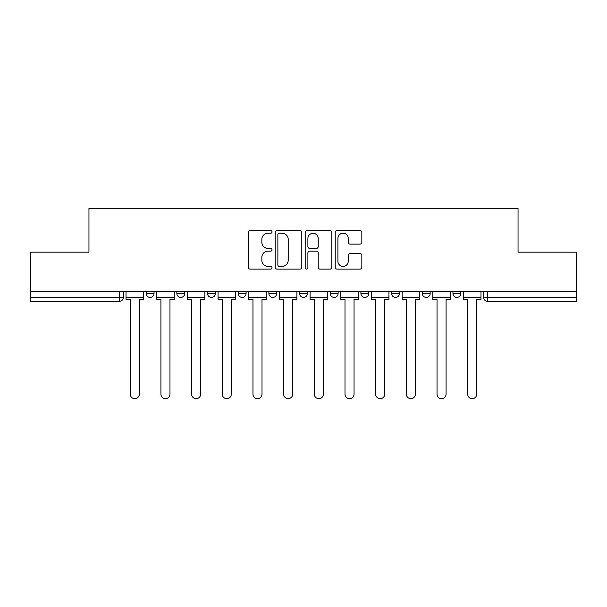 <?xml version="1.0" encoding="UTF-8"?>
<svg xmlns="http://www.w3.org/2000/svg" width="607" height="607" viewBox="0 0 607 607"><rect width="100%" height="100%" fill="white"/><g stroke="black" fill="none" stroke-linecap="round" stroke-linejoin="round"><path stroke-width="0.91" d="M272.035 231.859A1.351 1.351 0 0 0 270.684 230.508L250.175 230.508A1.927 1.927 0 0 0 248.248 232.443L248.248 267.186A1.927 1.927 0 0 0 250.175 269.113L270.684 269.113A1.351 1.351 0 0 0 272.035 267.763A1.351 1.351 0 0 0 270.684 266.412L268.028 266.412A6.176 6.176 0 0 1 261.852 260.236L261.852 257.345A6.176 6.176 0 0 1 268.028 251.161L270.684 251.161A1.351 1.351 0 0 0 272.035 249.811A1.351 1.351 0 0 0 270.684 248.46L268.028 248.46A6.176 6.176 0 0 1 261.852 242.284L261.852 239.393A6.176 6.176 0 0 1 268.028 233.217L270.684 233.217A1.351 1.351 0 0 0 272.035 231.859M452.959 291.307L452.959 293.469L460.819 293.469A3.93 3.93 0 0 1 456.889 297.407A3.93 3.93 0 0 1 452.959 293.469L452.959 291.307M422.275 291.307L422.275 293.469L430.143 293.469A3.93 3.93 0 0 1 426.213 297.407A3.93 3.93 0 0 1 422.275 293.469L422.275 291.307M268.886 293.469L268.886 291.307L268.886 293.469A3.93 3.93 0 0 0 272.824 297.407A3.93 3.93 0 0 1 268.886 293.469L276.754 293.469A3.93 3.93 0 0 1 272.824 297.407M238.21 291.307L238.21 293.469L246.078 293.469A3.93 3.93 0 0 1 242.147 297.407A3.93 3.93 0 0 1 238.21 293.469L238.21 291.307M207.533 291.307L207.533 293.469L215.402 293.469A3.93 3.93 0 0 1 211.464 297.407A3.93 3.93 0 0 1 207.533 293.469L207.533 291.307M176.857 293.469L176.857 291.307L176.857 293.469A3.93 3.93 0 0 0 180.787 297.407A3.93 3.93 0 0 1 176.857 293.469L184.725 293.469A3.93 3.93 0 0 1 180.787 297.407A3.93 3.93 0 0 0 184.725 293.469A3.93 3.93 0 0 1 180.787 297.407M146.181 293.469L146.181 291.307L146.181 293.469A3.93 3.93 0 0 0 150.111 297.407A3.93 3.93 0 0 1 146.181 293.469L154.041 293.469A3.93 3.93 0 0 1 150.111 297.407A3.93 3.93 0 0 0 154.041 293.469A3.93 3.93 0 0 1 150.111 297.407M359.913 244.12A1.927 1.927 0 0 0 361.84 242.193L361.84 232.443A1.927 1.927 0 0 0 359.913 230.508L337.135 230.508A1.927 1.927 0 0 0 335.208 232.443L335.208 267.186A1.927 1.927 0 0 0 337.135 269.113L359.913 269.113A1.927 1.927 0 0 0 361.84 267.186L361.84 255.41A1.927 1.927 0 0 0 359.913 253.483L350.163 253.483A1.927 1.927 0 0 0 348.236 255.41L348.236 261.253A5.167 5.167 0 0 1 343.069 266.412A5.167 5.167 0 0 1 337.909 261.253L337.909 238.376A5.167 5.167 0 0 1 343.069 233.217A5.167 5.167 0 0 1 348.236 238.376L348.236 242.193A1.927 1.927 0 0 0 350.163 244.12L359.913 244.12M30.35 291.307L30.35 252.171L88.956 252.171L88.956 208.322L518.044 208.322L518.044 252.171L576.65 252.171L576.65 291.307L30.35 291.307L30.35 297.407L123.365 297.407L123.365 291.307M301.808 232.443A1.927 1.927 0 0 0 299.881 230.508L277.103 230.508A1.927 1.927 0 0 0 275.176 232.443L275.176 267.186A1.927 1.927 0 0 0 277.103 269.113L299.881 269.113A1.927 1.927 0 0 0 301.808 267.186L301.808 232.443M307.119 230.508L329.897 230.508A1.927 1.927 0 0 1 331.824 232.443L331.824 267.186A1.927 1.927 0 0 1 329.897 269.113L320.147 269.113A1.927 1.927 0 0 1 318.22 267.186L318.22 253.096A1.927 1.927 0 0 0 316.285 251.161L309.82 251.161A1.927 1.927 0 0 0 307.893 253.096L307.893 267.763A1.351 1.351 0 0 1 306.543 269.113A1.351 1.351 0 0 1 305.192 267.763L305.192 232.443A1.927 1.927 0 0 1 307.119 230.508M483.635 291.307L483.635 297.407L576.65 297.407L576.65 301.338L487.565 301.338A3.93 3.93 0 0 1 483.635 297.407A3.93 3.93 0 0 0 487.565 301.338L487.565 291.307M576.65 291.307L576.65 297.407M119.435 291.307L119.435 301.338A3.93 3.93 0 0 0 123.365 297.407A3.93 3.93 0 0 1 119.435 301.338L30.35 301.338L30.35 297.407M460.819 291.307L460.819 293.469M430.143 291.307L430.143 293.469L430.143 291.307M399.467 291.307L399.467 293.469A3.93 3.93 0 0 1 395.536 297.407A3.93 3.93 0 0 1 391.598 293.469L399.467 293.469L399.467 291.307M391.598 291.307L391.598 293.469M368.79 291.307L368.79 293.469A3.93 3.93 0 0 1 364.853 297.407A3.93 3.93 0 0 1 360.922 293.469L368.79 293.469M360.922 291.307L360.922 293.469M338.114 291.307L338.114 293.469A3.93 3.93 0 0 1 334.176 297.407A3.93 3.93 0 0 1 330.246 293.469A3.93 3.93 0 0 0 334.176 297.407M330.246 291.307L330.246 293.469L338.114 293.469M307.43 291.307L307.43 293.469A3.93 3.93 0 0 1 303.5 297.407A3.93 3.93 0 0 1 299.57 293.469A3.93 3.93 0 0 0 303.5 297.407A3.93 3.93 0 0 0 307.43 293.469A3.93 3.93 0 0 1 303.5 297.407M299.57 291.307L299.57 293.469L307.43 293.469M276.754 291.307L276.754 293.469M246.078 291.307L246.078 293.469A3.93 3.93 0 0 1 242.147 297.407A3.93 3.93 0 0 0 246.078 293.469L246.078 291.307M215.402 291.307L215.402 293.469A3.93 3.93 0 0 1 211.464 297.407A3.93 3.93 0 0 0 215.402 293.469L215.402 291.307M184.725 291.307L184.725 293.469L184.725 291.307M154.041 291.307L154.041 293.469L154.041 291.307M279.228 233.217A1.351 1.351 0 0 0 277.877 234.568L277.877 265.062A1.351 1.351 0 0 0 279.228 266.412L282.027 266.412A6.176 6.176 0 0 0 288.204 260.236L288.204 239.393A6.176 6.176 0 0 0 282.027 233.217L279.228 233.217M318.22 238.475A5.167 5.167 0 0 0 313.053 233.308A5.167 5.167 0 0 0 307.893 238.475L307.893 246.533A1.927 1.927 0 0 0 309.82 248.46L316.285 248.46A1.927 1.927 0 0 0 318.22 246.533L318.22 238.475M126.021 297.407L126.021 299.372L130.247 299.372L130.247 394.155A4.522 4.522 0 0 0 134.769 398.678A4.522 4.522 0 0 0 139.299 394.155L139.299 299.372L143.525 299.372L143.525 297.407L126.021 297.407L126.021 291.307M143.525 297.407L143.525 291.307M156.697 297.407L156.697 299.372L160.931 299.372L160.931 394.155A4.522 4.522 0 0 0 165.453 398.678A4.522 4.522 0 0 0 169.975 394.155L169.975 299.372L174.201 299.372L174.201 297.407L156.697 297.407L156.697 291.307M174.201 297.407L174.201 291.307M187.373 297.407L187.373 299.372L191.607 299.372L191.607 394.155A4.522 4.522 0 0 0 196.129 398.678A4.522 4.522 0 0 0 200.651 394.155L200.651 299.372L204.878 299.372L204.878 297.407L187.373 297.407L187.373 291.307M204.878 297.407L204.878 291.307M218.057 297.407L218.057 299.372L222.283 299.372L222.283 394.155A4.522 4.522 0 0 0 226.806 398.678A4.522 4.522 0 0 0 231.328 394.155L231.328 299.372L235.554 299.372L235.554 297.407L218.057 297.407L218.057 291.307M235.554 297.407L235.554 291.307M248.733 297.407L248.733 299.372L252.96 299.372L252.96 394.155A4.522 4.522 0 0 0 257.482 398.678A4.522 4.522 0 0 0 262.004 394.155L262.004 299.372L266.238 299.372L266.238 297.407L248.733 297.407L248.733 291.307M266.238 297.407L266.238 291.307M279.41 297.407L279.41 299.372L283.636 299.372L283.636 394.155A4.522 4.522 0 0 0 288.158 398.678A4.522 4.522 0 0 0 292.688 394.155L292.688 299.372L296.914 299.372L296.914 297.407L279.41 297.407L279.41 291.307M296.914 297.407L296.914 291.307M310.086 297.407L310.086 299.372L314.312 299.372L314.312 394.155A4.522 4.522 0 0 0 318.842 398.678A4.522 4.522 0 0 0 323.364 394.155L323.364 299.372L327.59 299.372L327.59 297.407L310.086 297.407L310.086 291.307M327.59 297.407L327.59 291.307M340.762 297.407L340.762 299.372L344.996 299.372L344.996 394.155A4.522 4.522 0 0 0 349.518 398.678A4.522 4.522 0 0 0 354.04 394.155L354.04 299.372L358.267 299.372L358.267 297.407L340.762 297.407L340.762 291.307M358.267 297.407L358.267 291.307M371.446 297.407L371.446 299.372L375.672 299.372L375.672 394.155A4.522 4.522 0 0 0 380.194 398.678A4.522 4.522 0 0 0 384.717 394.155L384.717 299.372L388.943 299.372L388.943 297.407L371.446 297.407L371.446 291.307M388.943 297.407L388.943 291.307M402.122 297.407L402.122 299.372L406.349 299.372L406.349 394.155A4.522 4.522 0 0 0 410.871 398.678A4.522 4.522 0 0 0 415.393 394.155L415.393 299.372L419.627 299.372L419.627 297.407L402.122 297.407L402.122 291.307M419.627 297.407L419.627 291.307M432.799 297.407L432.799 299.372L437.025 299.372L437.025 394.155A4.522 4.522 0 0 0 441.547 398.678A4.522 4.522 0 0 0 446.069 394.155L446.069 299.372L450.303 299.372L450.303 297.407L432.799 297.407L432.799 291.307M450.303 297.407L450.303 291.307M463.475 297.407L463.475 299.372L467.701 299.372L467.701 394.155A4.522 4.522 0 0 0 472.231 398.678A4.522 4.522 0 0 0 476.753 394.155L476.753 299.372L480.979 299.372L480.979 297.407L463.475 297.407L463.475 291.307M480.979 297.407L480.979 291.307M487.565 301.338A3.93 3.93 0 0 1 483.635 297.407"/></g></svg>
